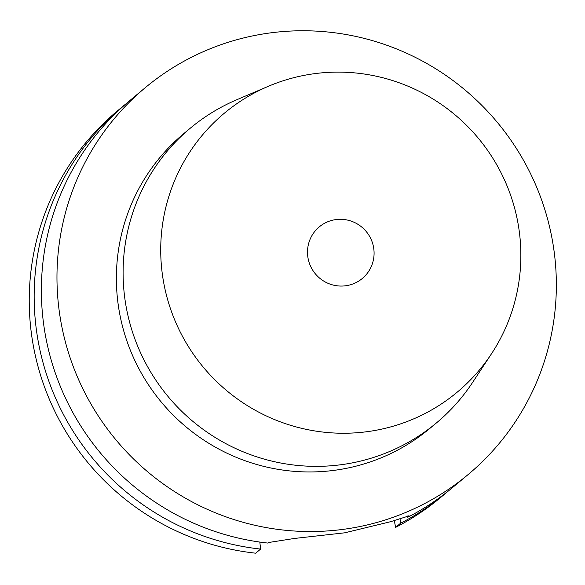 <?xml version="1.0" encoding="UTF-8"?>
<svg xmlns="http://www.w3.org/2000/svg" width="585" height="585" viewBox="0 0 585 585"><rect width="100%" height="100%" fill="white"/><g stroke="black" fill="none" stroke-linecap="round" stroke-linejoin="round"><path stroke-width="0.88" d="M122.484 106.682A251.945 248.12 -129.8 0 0 45.667 371.687A251.945 248.12 -129.8 0 0 260.617 549.081L255.689 553.191A251.945 248.12 -129.8 0 1 40.738 375.797A251.945 248.12 -129.8 0 1 117.556 110.792L122.484 106.682A251.945 248.12 -129.8 0 1 126.119 103.713M448.805 490.61A251.945 248.12 -129.8 0 1 445.229 493.645L440.3 497.762A251.945 248.12 -129.8 0 1 395.628 527.37L394.268 520.496M445.229 493.645A251.945 248.12 -129.8 0 1 400.557 523.253L395.628 527.37M260.617 549.081L259.813 542.068M400.016 518.537L400.557 523.253M409.112 515.853L390.583 521.703L344.704 532.818L294.533 538.441L268.493 542.522L267.828 543.07A251.945 248.12 -129.8 0 1 46.178 339.351A251.945 248.12 50.2 0 1 129.695 100.671L145.285 87.662A251.945 248.12 50.2 0 0 61.776 326.342A251.945 248.12 -129.8 0 0 468.029 474.632L452.439 487.641A251.945 248.12 -129.8 0 1 407.76 517.25L407.409 516.043M468.029 474.632A251.945 248.12 -129.8 0 0 551.545 235.952A251.945 248.12 50.2 0 0 145.285 87.662M409.12 515.868L407.76 517.25M183.683 133.702A191.997 189.079 50.2 0 0 120.042 315.586A191.997 189.079 -129.8 0 0 429.639 428.593L436.359 422.992A191.997 189.079 -129.8 0 1 126.762 309.984A191.997 189.079 50.2 0 1 190.403 128.1L183.683 133.702M268.288 86.324A181.694 178.93 50.2 0 0 164.188 285.275A181.694 178.93 -129.8 0 0 306.496 429.405A181.694 178.93 -129.8 0 0 491.429 353.866A181.694 178.93 -129.8 0 0 517.396 220.092A181.694 178.93 50.2 0 0 268.288 86.324L236.764 99.75A191.997 189.079 50.2 0 0 190.403 128.1M491.429 353.866L472.563 382.473A191.997 189.079 -129.8 0 1 436.359 422.992M373.442 246.658A33.594 33.082 -129.8 0 1 362.305 278.482A33.594 33.082 -129.8 0 1 308.141 258.709A33.594 33.082 -129.8 0 1 319.271 226.885A33.594 33.082 -129.8 0 1 373.442 246.658M408.257 515.831L408.425 516.694"/></g></svg>
